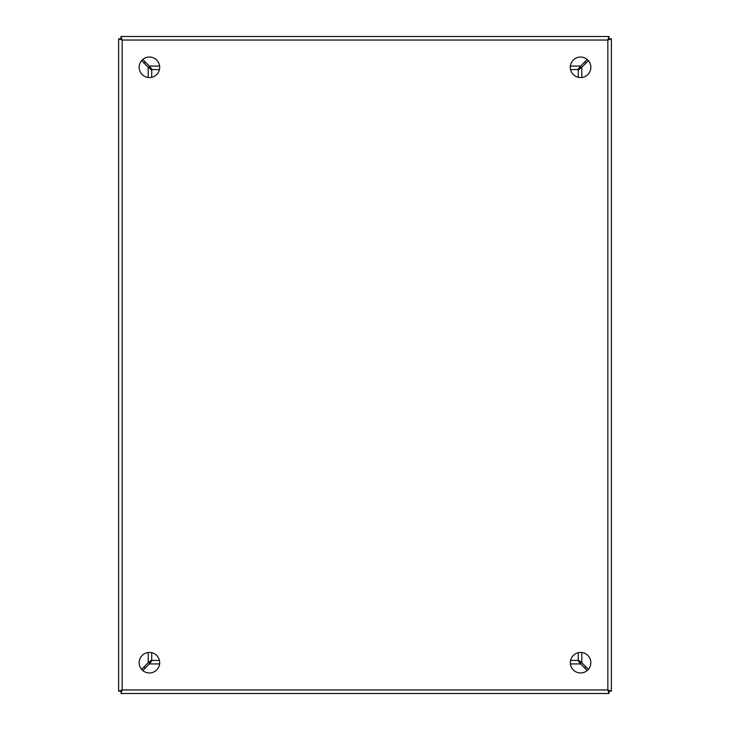 <?xml version="1.0" encoding="UTF-8"?>
<svg xmlns="http://www.w3.org/2000/svg" width="730" height="730" viewBox="0 0 730 730"><rect width="100%" height="100%" fill="white"/><g stroke="black" fill="none" stroke-linecap="round" stroke-linejoin="round"><path stroke-width="1.09" d="M149.422 57.031A10.266 10.266 0 0 0 139.156 67.297A10.266 10.266 0 0 0 149.422 77.562A10.266 10.266 0 0 0 159.688 67.297A10.266 10.266 0 0 0 149.422 57.031M149.422 652.438A10.266 10.266 0 0 0 139.156 662.703A10.266 10.266 0 0 0 149.422 672.969A10.266 10.266 0 0 0 159.688 662.703A10.266 10.266 0 0 0 149.422 652.438M580.578 57.031A10.266 10.266 0 0 0 570.312 67.297A10.266 10.266 0 0 0 580.578 77.562A10.266 10.266 0 0 0 590.844 67.297A10.266 10.266 0 0 0 580.578 57.031M580.578 652.438A10.266 10.266 0 0 0 570.312 662.703A10.266 10.266 0 0 0 580.578 672.969A10.266 10.266 0 0 0 590.844 662.703A10.266 10.266 0 0 0 580.578 652.438M611.375 691.155L609.03 691.155L607.844 689.969L607.844 40.031L122.156 40.031L120.97 38.845L118.625 38.845L118.625 691.155L120.97 691.155L122.156 689.969L122.156 40.031L120.97 38.845L120.97 36.5L609.03 36.5L609.03 38.845L607.844 40.031L609.03 38.845L611.375 38.845L607.844 40.031L609.03 36.5L120.97 36.5L122.156 40.031L118.625 38.845L118.625 691.155L122.156 689.969L120.97 693.5L609.03 693.5L607.844 689.969L611.375 691.155L611.375 38.845L611.375 690.836M121.28 693.5L120.97 691.155L122.156 689.969L607.844 689.969L609.03 691.155L609.03 693.5L121.28 693.5M578.279 652.702L578.279 659.947L581.81 662.776A780.188 780.188 0 0 1 588.389 669.364M588.389 60.636A780.188 780.188 0 0 1 581.81 67.224L578.279 70.053L578.279 77.298M142.761 59.486A780.188 780.188 0 0 1 149.349 66.065L152.178 69.596L159.423 69.596M570.577 69.596L577.822 69.596L580.651 66.065A780.188 780.188 0 0 1 587.239 59.486M141.611 669.364A780.188 780.188 0 0 1 148.19 662.776L151.721 659.947L151.721 652.702M151.721 77.298L151.721 70.053L148.19 67.224A780.188 780.188 0 0 1 141.611 60.636M159.423 660.404L152.178 660.404L149.349 663.935A780.188 780.188 0 0 1 142.761 670.514M587.239 670.514A780.188 780.188 0 0 1 580.651 663.935L577.822 660.404L570.577 660.404M581.043 662.831L579.693 661.48M579.693 68.52L581.043 67.169M150.645 68.173L149.294 66.831M580.706 66.831L579.355 68.173M150.307 661.48L148.957 662.831M148.957 67.169L150.307 68.52M149.294 663.168L150.645 661.827M579.355 661.827L580.706 663.168M608.501 690.872L608.501 690.407M121.335 39.456L121.946 39.712M585.852 666.809A20.531 20.531 0 0 1 584.684 667.977M570.769 660.404L570.769 659.692M145.316 667.977A20.531 20.531 0 0 1 144.148 666.809M159.24 659.692L159.24 660.404M144.148 63.191A20.531 20.531 0 0 1 145.316 62.023M584.684 62.023A20.531 20.531 0 0 1 585.852 63.191M148.19 662.776L148.19 652.51M148.19 77.49L148.19 67.224M580.651 663.935L570.385 663.935M159.614 663.935L149.349 663.935M581.81 67.224L581.81 77.49M581.81 652.51L581.81 662.776M149.349 66.065L159.614 66.065M570.385 66.065L580.651 66.065M577.567 652.885L578.279 652.885M151.721 652.885L152.433 652.885M159.231 69.596L159.231 70.308M152.433 77.115L151.721 77.115M578.279 77.115L577.567 77.115M570.769 70.308L570.769 69.596"/></g></svg>
